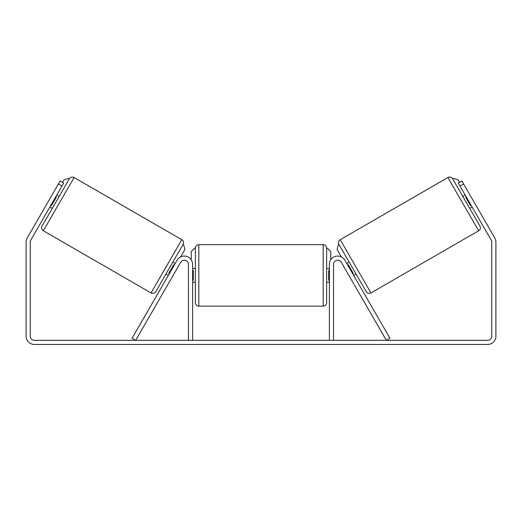 <?xml version="1.0" encoding="UTF-8"?>
<svg xmlns="http://www.w3.org/2000/svg" width="522" height="522" viewBox="0 0 522 522"><rect width="100%" height="100%" fill="white"/><g stroke="black" fill="none" stroke-linecap="round" stroke-linejoin="round"><path stroke-width="0.78" d="M132.059 338.263L177.134 260.197A8.293 8.293 0 0 1 192.605 264.341L192.605 340.337L188.455 340.337L188.455 264.341A4.143 4.143 0 0 0 180.723 262.266L135.648 340.337L132.059 338.263M389.941 338.263L344.866 260.197A8.293 8.293 0 0 0 329.395 264.341L329.395 340.337L333.545 340.337L333.545 264.341A4.143 4.143 0 0 1 341.277 262.266L386.352 340.337L389.941 338.263M370.959 292.946L340.213 239.696L447.909 177.519A3.452 3.452 0 0 1 452.633 178.785L479.92 226.052A3.452 3.452 0 0 1 478.654 230.77L370.959 292.946A3.452 3.452 0 0 1 366.242 291.681L338.948 244.413L338.354 244.759L337.088 249.483L341.381 256.915M340.213 239.696A3.452 3.452 0 0 0 338.948 244.413M472.123 207.019L469.728 208.402L462.818 196.435L465.213 195.052M469.793 194.686L468.802 192.977M474.328 202.549L474.726 203.234M466.205 196.761L465.604 197.107L470.537 205.655L471.138 205.309M343.156 265.522L344.142 267.231M346.745 263.447L349.14 262.064M353.655 275.414L356.05 274.03M349.081 275.779L350.066 277.489M347.737 265.156L348.331 264.811L353.263 273.358L352.67 273.704M352.128 260.341L359.038 272.308M459.83 198.158L448.946 179.314M466.74 210.125L477.617 228.975M369.922 291.152L341.251 241.49M61.968 186.073L58.379 184.005L60.102 181.01L63.697 183.085L30.798 240.061A4.143 4.143 0 0 0 30.243 242.13L30.243 336.194A4.143 4.143 0 0 0 34.393 340.337L487.607 340.337A4.143 4.143 0 0 0 491.757 336.194L491.757 242.13A4.143 4.143 0 0 0 491.202 240.061L458.303 183.085L461.898 181.01L463.621 184.005L460.032 186.073M58.379 184.005L27.209 237.986A8.293 8.293 0 0 0 26.1 242.13L26.1 336.194A8.293 8.293 0 0 0 34.393 344.481L487.607 344.481A8.293 8.293 0 0 0 495.9 336.194L495.9 242.13A8.293 8.293 0 0 0 494.791 237.986L463.621 184.005M47.274 203.234L47.672 202.549M74.091 177.519L43.346 230.77L151.041 292.946L181.787 239.696L74.091 177.519A3.452 3.452 0 0 0 69.367 178.785L59.182 196.435L56.787 195.052M43.346 230.77A3.452 3.452 0 0 1 42.08 226.052L69.367 178.785L68.773 178.439L64.049 179.698L62.496 182.393M151.041 292.946A3.452 3.452 0 0 0 155.758 291.681L183.052 244.413L155.758 291.681M181.787 239.696A3.452 3.452 0 0 1 183.052 244.413L183.646 244.759L184.912 249.483L180.619 256.915M49.877 207.019L52.272 208.402L42.08 226.052M53.198 192.977L52.207 194.686M55.795 196.761L56.396 197.107L51.463 205.655L50.862 205.309M177.858 267.231L178.844 265.522M175.255 263.447L172.86 262.064M168.345 275.414L165.95 274.03M171.934 277.489L172.919 275.779M174.263 265.156L173.669 264.811L168.737 273.358L169.33 273.704M162.962 272.308L169.872 260.341M62.17 198.158L55.26 210.125M73.054 179.314L44.383 228.975M152.078 291.152L180.749 241.49M198.823 306.14L323.177 306.14L323.177 244.648L198.823 244.648L198.823 306.14C196.722 305.931 195.574 304.783 195.365 302.682L195.365 248.107L194.673 248.107L191.222 251.558L191.222 259.76M323.177 244.648C325.278 244.857 326.426 246.006 326.635 248.107L326.635 302.682C326.426 304.783 325.278 305.931 323.177 306.14M329.395 280.327L328.703 280.327L328.703 270.461L329.395 270.461M192.605 270.461L193.297 270.461L193.297 280.327L192.605 280.327M327.327 248.107L330.778 251.558L330.778 259.76M459.504 182.393L457.951 179.698L453.226 178.439L452.633 178.785M447.909 177.519L478.654 230.77M198.823 244.648C196.722 244.857 195.574 246.006 195.365 248.107M326.635 268.484L329.395 268.484M329.395 282.304L326.635 282.304M195.365 268.484L192.605 268.484M195.365 282.304L192.605 282.304"/></g></svg>
